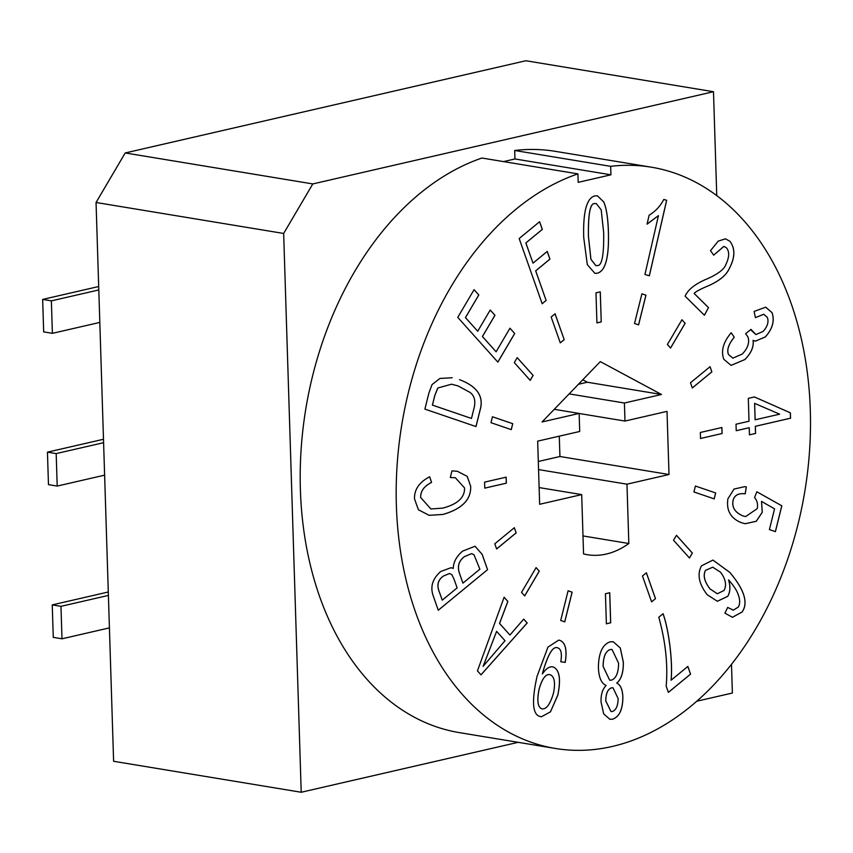 <?xml version="1.0" encoding="UTF-8"?>
<svg xmlns="http://www.w3.org/2000/svg" width="853" height="853" viewBox="0 0 853 853"><rect width="100%" height="100%" fill="white"/><g stroke="black" fill="none" stroke-linecap="round" stroke-linejoin="round"><path stroke-width="1.28" d="M98.799 289.945L51.372 300.864L42.65 299.424L98.692 286.523M51.372 300.864L52.396 333.331L43.674 331.892L42.65 299.424M52.396 333.331L99.822 322.423M103.597 442.686L56.181 453.593L47.448 452.154L103.49 439.263M56.181 453.593L57.194 486.071L48.472 484.632L47.448 452.154M57.194 486.071L104.62 475.153M108.406 595.415L60.979 606.334L52.246 604.894L108.288 591.993M60.979 606.334L61.992 638.801L53.27 637.362L52.246 604.894M61.992 638.801L109.419 627.883M96.048 202.492L125.21 152.954L312.806 183.928L283.654 233.455L96.048 202.492L113.609 761.281L301.216 792.256L283.654 233.455M312.806 183.928L713.492 91.719L525.885 60.744L125.21 152.954M600.309 361.619L661.491 394.481L624.417 403.011L624.982 421.051L667.014 411.37L669.008 474.513L626.966 484.184L628.832 543.5A98.191 68.08 -80.6 0 1 587.344 554.706A98.191 68.08 -80.6 0 1 583.559 553.917L581.693 494.601L539.65 504.283L537.667 441.14L579.709 431.469L579.144 413.428L542.06 421.958L600.309 361.619M578.441 384.276L587.322 382.229L582.77 379.788M554.258 409.323L579.144 413.428M624.417 403.011L569.164 393.894M661.491 394.481L587.322 382.229M624.982 421.051L579.144 413.481M581.693 494.601L539.128 487.575M628.832 543.5L582.994 535.94M626.966 484.184L538.563 469.598M538.307 461.484L559.931 456.504L559.291 436.171M669.008 474.513L559.931 456.504M731.49 664.412L732.386 693.031L696.869 701.198M518.176 742.323L301.216 792.256M713.492 91.719L716.755 195.657M503.526 161.601L514.956 158.967L514.69 150.491A294.573 204.251 -80.6 0 1 555.324 151.344L651.308 167.188A294.573 204.251 -80.6 0 1 804.859 491.093A294.573 204.251 -80.6 0 1 555.356 748.465A294.573 204.251 -80.6 0 1 396.496 476.656A294.573 204.251 -80.6 0 1 577.907 173.873L578.174 182.35L610.94 174.812L610.673 166.335A294.573 204.251 -80.6 0 1 651.308 167.188M555.356 748.465L459.372 732.62A294.573 204.251 -80.6 0 1 300.512 460.812A294.573 204.251 -80.6 0 1 481.924 158.029L577.907 173.873M497.832 362.088L514.668 333.48L509.966 328.224M514.711 333.491L497.864 362.12L457.762 317.38L474.076 289.668L478.81 294.957L465.482 317.604L477.712 331.252L490.219 310.002L494.964 315.279L482.446 336.54L496.105 351.777L509.977 328.202L514.668 333.48M496.105 351.777L482.403 336.53L494.921 315.279L490.208 310.023M477.712 331.252L465.439 317.604L478.768 294.946L474.065 289.7M496.617 631.348L483.097 666.364L505.008 640.71L496.617 631.348L483.139 666.364M509.934 635.027L499.517 623.447L507.823 601.418L504.112 597.271L507.866 601.418L499.57 623.458L509.934 635.027L523.721 619.107L527.186 622.978L523.699 619.129M527.186 622.978L481.017 674.851L477.456 670.885L504.123 597.239M480.985 674.83L527.143 622.967M712.724 567.181L705.463 570.412C702.861 575.444 704.375 581.607 710.016 588.911L717.352 593.773L724.037 590.457C726.863 585.009 725.658 578.91 720.444 572.15L712.724 567.181L705.506 570.422C702.904 575.455 704.429 581.618 710.059 588.922L717.352 593.773M728.601 579.901C730.584 586.469 730.296 591.961 727.748 596.354L717.352 601.269L707.169 594.712C698.874 583.879 696.976 574.261 701.475 565.848L712.927 560.069L729.827 572.406C744.37 589.658 748.476 602.847 742.163 611.953L732.471 617.295L724.922 613.168L727.673 607.453L733.345 610.108L738.303 607.091C740.116 603.999 740.116 599.904 738.303 594.797C736.747 590.351 733.516 585.382 728.601 579.901L728.558 579.891C730.541 586.469 730.253 591.95 727.705 596.343L717.33 601.258M732.45 617.295L742.11 611.942C748.433 602.836 744.317 589.658 729.784 572.406L712.905 560.058M732.695 610.044L733.345 610.108M733.303 610.098L727.63 607.443M746.322 486.935L745.213 493.823C738.41 493.045 734.38 495.262 733.111 500.466C731.746 507.332 735.009 512.472 742.888 515.894L745.607 516.587L757.187 508.676C758.125 504.539 757.251 500.807 754.564 497.512L756.846 491.776L781.828 505.818L775.409 531.632L769.406 529.585L774.567 508.846L761.516 501.393L762.273 512.301L756.28 521.279L745.245 523.721L741.683 522.814C730.744 518.539 726.159 510.531 727.908 498.813L734.017 489.057L744.85 486.636L746.322 486.935L744.829 486.626M745.223 523.721L756.248 521.268L762.23 512.29L761.516 501.393M775.366 531.611L781.785 505.808L756.846 491.786M745.607 516.587L742.846 515.884C734.966 512.461 731.703 507.322 733.068 500.455C734.337 495.252 738.367 493.034 745.17 493.812L746.279 486.924M597.143 265.55C601.834 266.36 604.009 255.452 603.679 232.816L601.205 209.87L596.279 203.547L594.904 203.6C590.276 202.79 588.122 213.687 588.453 236.324L590.937 259.269L595.831 265.603L597.143 265.55M596.279 203.547L594.861 203.6C590.223 202.779 588.08 213.687 588.41 236.313L590.894 259.259L595.789 265.592M597.26 273.248L594.893 273.344L587.301 264.633L583.708 237.411C582.983 211.832 586.693 197.992 594.872 195.891L597.377 195.785L603.679 201.884C606.398 207.695 607.976 217.643 608.424 231.728C609.181 257.307 605.459 271.147 597.26 273.248L597.217 273.237C605.417 271.137 609.138 257.297 608.381 231.717C607.933 217.643 606.355 207.695 603.636 201.873L597.356 195.785M594.861 273.333L597.217 273.237M542.156 303.711L546.112 300.448L542.167 303.743L519.178 238.531L539.608 221.716L542.327 229.414L525.885 242.945L533.008 263.14L547.242 251.432L549.95 259.131L535.716 270.838L546.112 300.448L535.673 270.838L549.908 259.12L547.21 251.454M533.008 263.14L525.843 242.934L542.284 229.414L539.576 221.737M689.459 558.001L673.539 540.258L676.461 535.3L692.369 553.053L689.459 558.001M689.427 557.969L692.327 553.043L676.44 535.321M692.316 387.923L711.839 371.855L710.027 366.715M711.882 371.865L692.327 387.955L690.503 382.773L710.059 366.683L711.839 371.855M651.596 601.866L642.469 575.988L646.382 572.768L655.499 598.646L651.596 601.866L655.456 598.646L646.35 572.8M638.545 324.854L645.924 295.181L641.904 293.816M645.966 295.191L638.588 324.865L634.536 323.479L641.914 293.805L645.924 295.181M714.206 498.888L693.937 491.968L695.408 486.039L715.688 492.959L714.206 498.888M714.164 498.877L715.646 492.949L695.408 486.039M560.709 620.462L568.087 590.788L572.139 592.174L564.761 621.848L560.709 620.462M564.718 621.837L572.096 592.163L568.077 590.798M494.793 543.798L514.348 527.708L516.172 532.88L496.617 548.969L494.793 543.798M496.606 548.937L516.129 532.869L514.316 527.73M512.696 423.674L492.458 416.765L512.738 423.685L511.224 429.603M512.738 423.685L511.267 429.624L490.987 422.693L492.458 416.765M564.206 339.665L560.293 342.885L551.166 317.007L555.079 313.787L564.206 339.665L555.047 313.819M560.282 342.853L564.164 339.654M670.543 348.024L685.108 323.276L681.952 319.758M685.151 323.287L670.575 348.056L667.398 344.505L681.973 319.736L685.108 323.276M700.526 438.474L722.043 433.516L700.526 438.485L700.334 432.471L721.894 427.513L722.086 433.527L721.851 427.524M606.376 623.799L605.438 593.731L609.746 592.739L610.695 622.807L606.376 623.799L610.652 622.797L609.703 592.75M484.589 482.126L506.149 477.168L506.33 483.182L484.771 488.14L484.589 482.126M484.771 488.119L506.287 483.171L506.106 477.179M601.237 321.922L596.929 322.914L595.98 292.846L600.288 291.854L601.237 321.922L600.245 291.865M596.919 322.892L601.194 321.912M521.524 592.377L536.1 567.608L539.277 571.158L524.702 595.916L521.524 592.377M524.67 595.884L539.235 571.147L536.079 567.629M533.125 375.405L530.214 380.353L514.295 362.6L517.217 357.652L533.125 375.405L517.195 357.674M530.182 380.321L533.082 375.395M649.314 275.796L666.63 200.295L663.805 199.442L666.673 200.295L649.357 275.807L644.943 274.474L658.431 215.638L647.075 224.147L649.122 215.212C655.488 211.341 660.382 206.085 663.805 199.442M647.032 224.147L658.388 215.638M708.459 307.602L694.139 293.475C695.152 292.003 699.247 289.721 706.423 286.597C699.289 289.721 695.195 292.014 694.182 293.485L708.502 307.613L704.386 315.226M729.507 268.151C726.34 275.444 718.652 281.597 706.465 286.608C718.61 281.586 726.298 275.434 729.464 268.141C735.073 257.499 735.243 248.564 729.987 241.346C735.286 248.575 735.115 257.51 729.507 268.151L729.464 268.141M708.502 307.613L704.418 315.258L685.108 296.194C687.817 289.892 694.566 284.369 705.346 279.635C717.288 274.623 724.144 269.537 725.924 264.387C729.4 257.084 729.56 251.539 726.404 247.765L723.877 246.389L713.726 255.175L710.485 250.675L718.226 241.132L725.445 238.819L730.029 241.346L725.423 238.808M713.705 255.132L723.834 246.389M734.252 337.244C728.526 344.335 726.628 350.114 728.558 354.571L732.866 358.153L742.345 354.016C747.964 347.981 749.808 342.234 747.878 336.786L745.607 333.694L750.992 329.397L755.918 334.557L763.03 331.476C767.529 326.603 768.958 321.901 767.316 317.348L763.702 314.277L755.385 317.657L754.137 311.42L765.717 307.176L772.061 312.646C774.812 320.877 772.551 328.991 765.258 336.978L755.406 341.157L753.103 340.358C753.977 346.702 751.237 353.099 744.893 359.55L731.074 365.383L723.834 359.316C720.774 351.031 723.237 342.17 731.213 332.734L734.252 337.244L731.192 332.755M731.053 365.383L744.85 359.539C751.194 353.099 753.935 346.702 753.06 340.347L753.103 340.358M755.385 341.157L765.216 336.967C772.509 328.981 774.769 320.877 772.018 312.635L765.695 307.165M755.374 317.625L763.659 314.267M751.269 330.271L750.96 329.418M755.875 334.557L751.226 330.271M732.866 358.153L728.515 354.56C726.585 350.103 728.483 344.335 734.209 337.244M754.628 403.373L755.097 419.804L779.642 414.174L754.628 403.373L755.14 419.815M736.224 430.712L736.011 424.218L749.019 421.222L748.305 398.351L754.425 396.944L790.379 412.831L790.55 418.215L755.353 426.308L755.577 433.452L749.446 434.859L749.222 427.716L736.224 430.712M736.214 430.69L749.179 427.716M749.446 434.838L755.534 433.441L755.31 426.308L790.507 418.205L790.336 412.82L754.404 396.944M671.108 680.204L687.859 666.428L690.567 674.137L668.389 692.391L666.182 686.143C668.027 664.615 665.564 641.659 658.793 617.263L663.09 613.723C668.88 630.004 672.953 661.971 671.108 680.204L671.066 680.193C672.91 661.96 668.837 629.994 663.048 613.712M668.379 692.348L690.525 674.126L687.827 666.449M612.976 687.785L611.505 687.838C607.773 689.139 605.854 693.5 605.747 700.889L610.993 711.562L612.379 711.519C616.079 710.091 617.998 705.783 618.137 698.586L612.976 687.785L611.548 687.838C607.816 689.149 605.897 693.5 605.79 700.889L611.036 711.573M611.985 649.442L610.343 649.517C605.63 651.042 603.231 656.682 603.103 666.428L609.692 680.204L611.43 680.15C616.079 678.466 618.468 672.836 618.596 663.239L612.027 649.453L610.3 649.506C605.673 651.042 603.274 656.682 603.146 666.438L609.692 680.204M616.762 683.04C620.568 684.884 622.605 689.597 622.871 697.2C622.765 709.579 619.353 716.904 612.614 719.175L609.895 719.292L603.689 713.908L601.045 701.923C600.811 694.609 602.506 689.139 606.11 685.492C601.386 683.477 598.817 677.517 598.401 667.59C598.571 653.078 602.463 644.495 610.098 641.851L613.19 641.723L620.291 647.96L623.33 662.141C623.5 672.463 621.315 679.425 616.762 683.04L616.719 683.04C621.272 679.414 623.458 672.452 623.287 662.141L620.259 647.96L613.168 641.723M609.874 719.292L612.571 719.175C619.299 716.893 622.722 709.568 622.829 697.189C622.562 689.587 620.526 684.874 616.719 683.04M550.217 674.744C545.888 673.529 542.177 678.359 539.075 689.235C536.814 700.494 537.678 707.02 541.666 708.79L541.708 708.8C546.165 709.717 550.068 704.557 553.437 693.318C555.57 682.88 554.514 676.685 550.26 674.755L549.62 674.595M550.26 674.755C545.941 673.529 542.22 678.359 539.117 689.245C536.868 700.505 537.721 707.02 541.708 708.8L541.666 708.79M542.401 673.955L542.817 672.1C548.138 653.793 553.128 645.721 557.787 647.885C553.17 645.732 548.18 653.803 542.871 672.111L542.401 673.955C546.08 668.4 549.695 666.086 553.256 667.003C559.557 669.786 561.071 679.159 557.819 695.131L550.505 711.828L541.367 716.797L540.301 716.52C532.539 714.974 531.462 701.571 537.059 676.333L547.957 647.128L558.747 640.102L559.835 640.368C565.454 642.458 567.245 649.794 565.23 662.386L565.187 662.376C567.202 649.783 565.4 642.448 559.792 640.368L558.726 640.091M541.346 716.797L550.473 711.807L557.777 695.12C561.029 679.148 559.515 669.776 553.213 667.003L552.488 666.811M552.509 666.822L553.213 667.003M565.23 662.386L560.805 661.757C562.116 653.643 561.125 649.016 557.83 647.896L557.201 647.736M560.805 661.757L565.187 662.376M454.052 579.208L451.877 574.698L449.606 573.483L443.411 576.02C437.898 579.901 436.544 585.243 439.338 592.046L442.249 600.16L457.123 587.92L454.052 579.208M449.563 573.472L443.453 576.031C437.941 579.912 436.587 585.254 439.38 592.046L442.249 600.16M462.944 583.121L479.876 569.196L474.012 554.791L471.698 553.608L464.49 556.582C458.69 560.997 457.08 566.733 459.66 573.813L462.902 583.121L459.618 573.802C457.037 566.723 458.647 560.986 464.448 556.582L471.698 553.608M438.271 610.204L487.521 569.687L438.282 610.236L432.961 595.127C430.179 586.31 432.791 578.419 440.809 571.457L451.045 567.703L453.252 568.429C453.412 562.106 456.515 556.348 462.571 551.145L475.057 546.24L482.169 554.386L487.564 569.687L482.126 554.375L475.036 546.24M453.252 568.429L451.024 567.703M430.904 508.974L420.614 497.47L430.904 508.974L442.707 508.132C457.571 504.219 464.853 497.502 464.554 487.959L455.353 477.723L450.331 477.509L455.31 477.723M429.08 515.319L442.867 514.444C461.889 509.006 471.155 499.645 470.675 486.359C471.197 499.655 461.931 509.017 442.91 514.455L429.102 515.319L418.396 509.731L414.483 498.781C414.281 489.441 419.345 482.105 429.688 476.774L431.554 482.414L429.645 476.795M431.554 482.414C424.09 486.221 420.465 491.232 420.657 497.48C420.422 491.232 424.048 486.21 431.511 482.414M450.331 477.509L451.941 470.888L457.379 471.282L467.199 476.347L470.717 486.37L467.167 476.347L457.336 471.272M473.916 408.619C475.899 401.198 474.567 395.771 469.907 392.337L458.029 385.908L451.482 384.202L437.76 388.019L434.817 395.408L432.396 405.111L471.474 418.439L473.916 408.619M451.482 384.202L437.76 388.019M437.802 388.019L434.859 395.408L432.396 405.111M432.45 405.111L471.474 418.439M475.963 426.543L480.09 409.92C484.014 396.485 477.179 386.398 459.575 379.67L459.618 379.681C477.222 386.409 484.067 396.485 480.132 409.93L476.006 426.564L424.901 409.12L428.846 393.233L432.023 384.607L439.924 378.455L452.154 377.751M514.69 150.491L610.673 166.335M514.956 158.967L610.94 174.812"/></g></svg>
